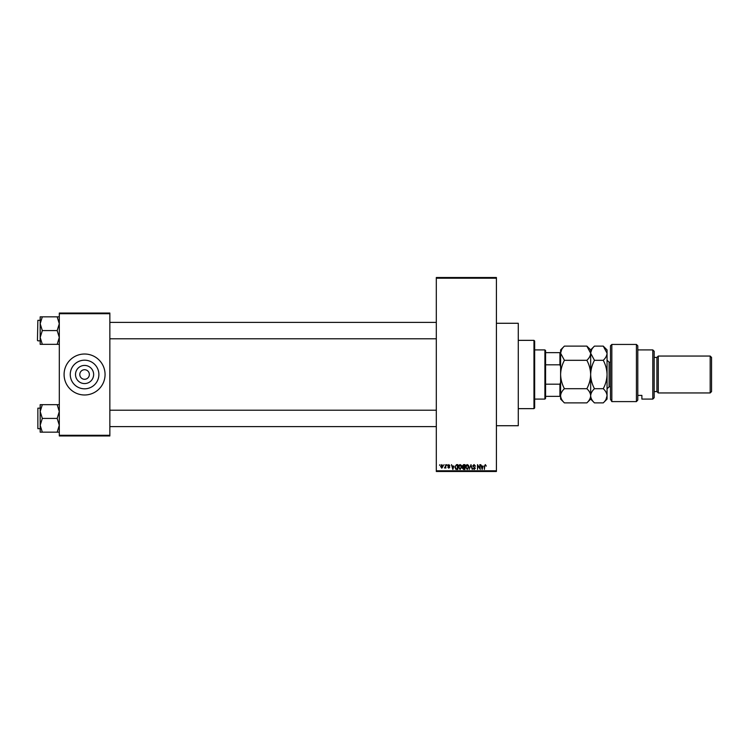 <?xml version="1.0" encoding="UTF-8"?>
<svg xmlns="http://www.w3.org/2000/svg" width="749" height="749" viewBox="0 0 749 749"><rect width="100%" height="100%" fill="white"/><g stroke="black" fill="none" stroke-linecap="round" stroke-linejoin="round"><path stroke-width="1.12" d="M496.409 323.278L518.271 323.278L518.271 425.722L496.409 425.722M84.571 383.572A9.072 9.072 0 0 1 75.509 374.5A9.072 9.072 0 0 1 84.571 365.428A9.072 9.072 0 0 1 93.644 374.5A9.072 9.072 0 0 1 84.571 383.572M84.571 369.716A4.784 4.784 0 0 0 79.797 374.5A4.784 4.784 0 0 0 84.571 379.284A4.784 4.784 0 0 0 89.356 374.5A4.784 4.784 0 0 0 84.571 369.716M84.571 360.185A14.315 14.315 0 0 0 70.256 374.5A14.315 14.315 0 0 0 84.571 388.815A14.315 14.315 0 0 0 98.887 374.5A14.315 14.315 0 0 0 84.571 360.185M84.571 354.015A20.485 20.485 0 0 0 64.086 374.5A20.485 20.485 0 0 0 84.571 394.985A20.485 20.485 0 0 0 105.066 374.5A20.485 20.485 0 0 0 84.571 354.015M443.633 465.335L444.073 464.652L443.633 465.335M445.374 466.458L445.805 464.652L445.805 468.134L445.374 467.573L444.447 468.003L445.374 466.458M446.619 465.335L447.05 464.652L446.619 465.335M447.733 465.719L448.782 464.595L449.849 465.709L448.754 465.092L448.164 465.625L449.784 467.198L448.801 468.191L447.799 467.198L449.344 467.273L447.733 465.719M453.791 466.084L452.845 469.436L451.46 464.652L452.293 466.084L453.791 466.084M460.092 464.595L461.337 465.344L461.768 466.983L460.083 469.492L458.416 467.039L458.847 465.326L460.092 464.595M467.226 464.595L468.481 465.344L468.902 466.983L467.226 469.492L465.55 467.039L465.981 465.326L467.226 464.595M485.352 464.595L486.288 466.084L485.333 465.148L484.865 465.513L484.369 469.436L484.369 466.187L485.352 464.595M436.311 470.803L496.409 470.803L496.409 471.486L436.311 471.486L436.311 277.514L496.409 277.514L496.409 278.197L436.311 278.197M496.409 470.803L496.409 278.197M483.105 466.084L482.15 469.436L480.764 464.652L481.598 466.084L483.105 466.084M479.837 468.481L479.837 464.652L480.268 469.436L477.974 465.597L477.534 469.436L477.534 464.652L479.837 468.481M472.694 465.981L474.051 464.595L475.484 466.206L474.005 465.148L473.125 465.972L475.362 468.191L474.126 469.492L472.816 468.069L474.117 468.94L474.791 467.685L472.694 465.981M469.192 469.436L470.99 464.652L472.273 469.436L470.803 465.213L469.192 469.436M462.264 466.056L463.584 464.652L464.932 464.652L464.932 469.436L463.584 469.436L462.386 468.228L462.854 467.226L462.264 466.056M454.877 467.067L456.516 464.652L457.789 464.652L457.789 469.436L455.888 469.342L454.877 467.067M440.59 466.43L441.807 464.595L443.015 466.393L441.807 468.191L440.59 466.43M439.541 465.335L439.972 464.652L439.541 465.335M59.302 313.035L109.85 313.035L109.85 313.719L59.302 313.719L59.302 313.035M109.85 435.281L109.85 435.965L59.302 435.965L59.302 435.281L109.85 435.281L109.85 313.719M59.302 435.281L59.302 313.719M482.553 468.031L482.955 466.636L481.747 466.636L482.347 468.94L482.553 468.031M467.226 468.94L468.471 466.973L467.236 465.148L465.99 467.058L467.226 468.94M464.502 468.874L464.502 467.451L463.228 467.488L462.826 468.153L464.502 468.874M464.502 466.889L464.502 465.213L463.125 465.269L462.695 466.056L464.502 466.889M460.083 468.94L461.328 466.973L460.092 465.148L458.847 467.058L460.083 468.94M457.358 468.874L457.358 465.213L456.572 465.213L455.486 465.906L455.308 467.076L455.972 468.78L457.358 468.874M453.239 468.031L453.651 466.636L452.443 466.636L453.042 468.94L453.239 468.031M441.816 467.694L442.584 466.393L441.788 465.092L441.03 466.393L441.816 467.694M533.971 408.645L533.971 340.355L534.655 341.038L534.655 407.962L533.971 408.645L518.271 408.645M533.971 340.355L518.271 340.355M40.184 411.538L40.184 425.292L42.309 418.419L40.184 411.538L42.309 404.666L40.184 404.666L40.184 411.538M37.862 428.662L37.862 408.168L37.862 428.662L40.184 428.662M59.302 404.666L57.177 404.666L59.302 411.538L57.177 418.419L42.309 418.419M57.177 404.666L42.309 404.666M57.177 418.419L59.302 425.292L57.177 432.164L42.309 432.164L40.184 425.292L40.184 432.164L42.309 432.164M57.177 432.164L59.302 432.164M544.907 349.914L545.59 350.598L545.59 398.402L544.907 399.086L544.907 349.914L534.655 349.914M545.59 352.648L560.608 352.648M545.59 384.181L559.924 384.181L560.608 382.346M560.608 366.654L559.924 364.819L559.924 352.648M545.59 364.819L559.924 364.819M560.608 396.352L559.924 396.352L559.924 384.181M545.59 396.352L559.924 396.352M59.302 316.836L57.177 316.836L59.302 323.708L57.177 330.581L59.302 337.462L57.177 344.334L42.309 344.334L40.184 337.462L42.309 330.581L40.184 323.708L42.309 316.836L40.184 316.836L40.184 344.334L42.309 344.334M37.45 340.421L37.862 320.338L37.45 340.421M57.177 316.836L42.309 316.836M57.177 330.581L42.309 330.581M57.177 344.334L59.302 344.334M610.472 345.813L611.839 344.446L611.839 401.604L610.472 399.339L610.472 345.813M652.81 349.914L654.177 351.281L654.177 397.719L652.81 399.086L652.81 349.914L637.792 349.914M656.91 357.423L656.91 391.577L658.277 392.944L658.277 356.056L656.91 357.423L654.177 357.423M710.183 356.056L711.55 357.423L711.55 391.577L710.183 392.944L710.183 356.056L658.277 356.056M710.183 392.944L658.277 392.944M656.91 391.577L654.177 391.577M637.792 395.388L641.884 395.388L641.884 399.086L641.884 395.388M652.81 399.086L641.884 399.086M637.792 400.078L636.425 401.604L636.425 344.446L637.792 345.813L637.792 400.078L636.425 401.604L611.839 401.604L610.472 399.339M564.418 360.306L560.608 353.21C560.758 350.71 562.022 348.351 564.418 346.113L586.86 346.113L590.661 353.21C590.521 355.7 589.248 358.069 586.86 360.306L564.418 360.306C562.022 364.782 560.758 369.51 560.608 374.5C560.767 379.546 562.04 384.274 564.418 388.694L586.86 388.694C589.248 390.922 590.512 393.291 590.661 395.79C590.512 398.299 589.238 400.668 586.86 402.887L564.418 402.887C562.031 400.659 560.758 398.299 560.608 395.79C560.767 393.281 562.031 390.922 564.418 388.694M586.86 360.306C589.238 364.726 590.502 369.454 590.661 374.5C590.521 379.49 589.248 384.218 586.86 388.694M561.666 349.568L560.608 353.21L560.608 399.086L564.418 402.887M586.86 346.113L590.661 349.914L590.661 399.086L586.86 402.887M564.418 346.113L560.608 349.914L560.608 353.21M590.661 353.21C590.811 350.71 592.075 348.351 594.463 346.113L603.254 346.113L607.055 353.21L607.055 399.086L603.254 402.887L594.463 402.887C592.085 400.659 590.811 398.299 590.661 395.79C590.811 393.281 592.085 390.922 594.463 388.694C592.085 384.274 590.821 379.546 590.661 374.5C590.811 369.51 592.075 364.782 594.463 360.306L590.661 353.21M591.71 349.577L590.661 353.079M603.254 346.113L607.055 349.914L607.055 353.21C606.905 355.7 605.641 358.069 603.254 360.306C605.632 364.726 606.896 369.454 607.055 374.5C606.905 379.49 605.641 384.218 603.254 388.694C605.632 390.922 606.905 393.291 607.055 395.79C606.905 398.299 605.632 400.668 603.254 402.887M606.044 399.357L607.055 395.79M603.254 388.694L594.463 388.694M603.254 360.306L594.463 360.306M610.472 362.207L609.106 362.207L609.106 386.793L607.055 388.843M37.862 408.168L40.184 408.168M436.311 426.612L109.85 426.612M436.311 410.218L109.85 410.218M109.85 322.388L436.311 322.388M109.85 338.782L436.311 338.782M544.907 399.086L534.655 399.086M37.862 340.832L40.184 340.832M37.862 320.338L40.184 320.338M636.425 344.446L611.839 344.446M590.661 349.914L594.463 346.113M590.661 399.086L594.463 402.887M610.472 386.793L609.106 386.793M609.106 362.207L607.055 360.157"/></g></svg>
